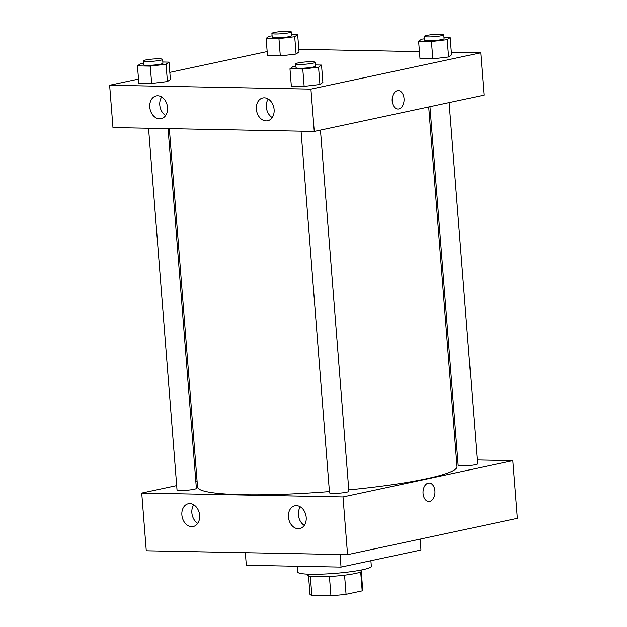 <?xml version="1.0" encoding="UTF-8"?>
<svg xmlns="http://www.w3.org/2000/svg" width="627" height="627" viewBox="0 0 627 627"><rect width="100%" height="100%" fill="white"/><g stroke="black" fill="none" stroke-linecap="round" stroke-linejoin="round"><path stroke-width="0.94" d="M360.69 571.957L362.179 590.885A26.459 3.017 -4.5 0 0 362.743 590.187L361.285 571.659M362.179 590.885L346.065 594.325A26.459 3.017 -4.5 0 1 330.923 595.65L311.831 595.282A26.459 3.017 -4.5 0 1 309.981 594.341L308.523 575.813M310.334 576.26L311.831 595.282M329.418 576.495L330.923 595.65M361.873 569.888L361.951 570.891A27.188 3.104 175.5 0 1 346.378 574.951A27.188 3.104 175.5 0 1 317.364 576.762A27.188 3.104 175.5 0 1 307.739 575.163L307.661 574.152M344.56 575.178L346.065 594.325M297.292 566.252L297.754 572.075A36.907 4.209 -4.5 0 0 334.873 573.376A36.907 4.209 -4.5 0 0 371.333 566.283L370.894 560.71M245.329 552.677L246.317 565.272L341.041 567.09L420.952 550.004L420.098 539.134M141.726 493.065L146.271 550.772L347.562 554.644L517.369 518.333L347.562 554.644L343.016 496.929L141.726 493.065L176.673 485.588M340.053 554.495L341.041 567.09M148.552 128.253L177.018 489.891A9.711 1.105 -4.5 0 0 180.451 490.471A9.711 1.105 -4.5 0 0 190.82 489.82A9.711 1.105 -4.5 0 0 196.376 488.37L168.067 128.629M195.836 481.497L197.09 481.23M477.233 459.944L512.823 460.626L343.016 496.929M456.448 459.544L457.726 459.567M301.062 131.184L329.52 492.822A9.711 1.105 -4.5 0 0 339.285 493.167A9.711 1.105 -4.5 0 0 348.886 491.302L320.46 130.11M429.95 106.7L458.172 465.32A9.711 1.105 -4.5 0 0 461.613 465.892A9.711 1.105 -4.5 0 0 471.974 465.242A9.711 1.105 -4.5 0 0 477.539 463.792L449.112 102.601M169.337 128.653L197.544 487.054A130.134 14.852 -4.5 0 0 329.426 491.576M348.769 489.867A130.134 14.852 -4.5 0 0 457.012 466.637L428.703 106.966M306.203 517.353A11.654 8.778 77.9 0 1 299.753 528.577A11.654 8.778 77.9 0 1 288.733 519.015A11.654 8.778 77.9 0 1 294.886 505.785A11.654 8.778 77.9 0 1 296.414 505.636A11.654 8.778 77.9 0 1 306.203 517.353M181.877 514.963A11.654 8.778 77.9 0 1 188.319 503.74A11.654 8.778 77.9 0 1 189.848 503.591A11.654 8.778 77.9 0 1 199.519 514.297A11.654 8.778 77.9 0 1 193.194 526.531A11.654 8.778 77.9 0 1 181.877 514.963M146.271 550.772L347.562 554.644M300.333 506.843A11.654 8.778 -102.1 0 0 304.299 525.387M193.767 504.798A11.654 8.778 -102.1 0 0 197.732 523.333M512.823 460.626L517.369 518.333M428.805 501.467A9.225 5.972 91.1 0 0 434.911 490.972A9.225 5.972 -88.9 0 1 428.805 501.467A9.225 5.972 -88.9 0 1 423.006 492.132A9.225 5.972 -88.9 0 1 429.158 483.017A9.225 5.972 -88.9 0 1 434.911 490.972A9.225 5.972 91.1 0 0 429.158 483.017M112.962 127.571L314.252 131.435L310.921 89.12L109.631 85.248L112.962 127.571M451.33 52.245L480.729 52.809L484.06 95.132L314.252 131.435M274.109 109.537A11.654 8.778 77.9 0 1 267.658 120.768A11.654 8.778 77.9 0 1 256.639 111.206A11.654 8.778 77.9 0 1 262.791 97.969A11.654 8.778 77.9 0 1 264.32 97.828A11.654 8.778 77.9 0 1 274.109 109.537M149.782 107.146A11.654 8.778 77.9 0 1 156.225 95.923A11.654 8.778 77.9 0 1 157.753 95.782A11.654 8.778 77.9 0 1 167.425 106.488A11.654 8.778 77.9 0 1 161.1 118.715A11.654 8.778 77.9 0 1 149.782 107.146M296.077 54.055L299.032 51.931L296.077 54.055L280.3 55.936L296.077 54.055L294.714 36.742L278.937 38.623L266.122 38.38L269.077 36.248L272.102 35.888M267.486 55.693L280.3 55.936L267.486 55.693L266.122 38.38M448.579 56.986L451.534 54.862L448.579 56.986L432.802 58.867L448.579 56.986L447.216 39.673L431.447 41.554L418.624 41.311L421.579 39.18L424.612 38.819M419.988 58.624L432.802 58.867L419.988 58.624L418.624 41.311M319.927 84.496L322.881 82.372L319.927 84.496L304.15 86.377L319.927 84.496L318.563 67.183L302.786 69.064L289.972 68.813L292.927 66.689L295.952 66.329M291.336 86.126L304.15 86.377L291.336 86.126L289.972 68.813M109.631 85.248L138.504 79.08M169.815 72.379L267.157 51.571M480.729 52.809L310.921 89.12M298.82 49.314L419.439 51.633M167.417 81.565L170.372 79.441L167.417 81.565L151.648 83.446L167.417 81.565L166.053 64.252L150.284 66.133L137.462 65.882L140.417 63.758L143.45 63.398M138.826 83.195L151.648 83.446L138.826 83.195L137.462 65.882M268.238 99.027A11.654 8.778 -102.1 0 0 272.204 117.57M161.672 96.981A11.654 8.778 -102.1 0 0 165.638 115.525M397.918 109.043A9.225 5.972 91.1 0 0 398.811 108.957A9.225 5.972 -88.9 0 1 397.918 109.043A9.225 5.972 -88.9 0 1 392.126 99.709A9.225 5.972 -88.9 0 1 398.27 90.594A9.225 5.972 -88.9 0 1 404.062 99.238A9.225 5.972 -88.9 0 1 398.819 108.957A9.225 5.972 91.1 0 0 404.062 99.238A9.225 5.972 91.1 0 0 398.27 90.594M291.477 34.501L297.668 34.618L294.714 36.742M271.906 33.411L272.212 37.259A9.711 1.105 -4.5 0 0 281.978 37.604A9.711 1.105 -4.5 0 0 291.579 35.739L291.273 31.891A9.711 1.105 -4.5 0 0 284.87 31.35A9.711 1.105 -4.5 0 0 274.187 32.51A9.711 1.105 -4.5 0 0 271.906 33.411A9.711 1.105 -4.5 0 0 281.68 33.756A9.711 1.105 -4.5 0 0 291.273 31.891M278.937 38.623L280.3 55.936M297.668 34.618L299.032 51.931M443.987 37.432L450.17 37.549L447.216 39.673M424.416 36.342L424.714 40.191A9.711 1.105 -4.5 0 0 434.487 40.536A9.711 1.105 -4.5 0 0 444.081 38.67L443.775 34.822A9.711 1.105 -4.5 0 0 437.38 34.281A9.711 1.105 -4.5 0 0 426.697 35.441A9.711 1.105 -4.5 0 0 424.416 36.342A9.711 1.105 -4.5 0 0 434.182 36.687A9.711 1.105 -4.5 0 0 443.775 34.822M431.447 41.554L432.802 58.867M450.17 37.549L451.534 54.862M162.824 62.01L169.008 62.128L166.053 64.252M143.254 60.921L143.559 64.769A9.711 1.105 -4.5 0 0 153.325 65.114A9.711 1.105 -4.5 0 0 162.918 63.241L162.62 59.4A9.711 1.105 -4.5 0 0 156.217 58.86A9.711 1.105 -4.5 0 0 145.535 60.02A9.711 1.105 -4.5 0 0 143.254 60.921A9.711 1.105 -4.5 0 0 153.019 61.266A9.711 1.105 -4.5 0 0 162.62 59.4M150.284 66.133L151.648 83.446M169.008 62.128L170.372 79.441M315.326 64.942L321.518 65.059L318.563 67.183M295.756 63.852L296.062 67.7A9.711 1.105 -4.5 0 0 305.835 68.045A9.711 1.105 -4.5 0 0 315.428 66.172L315.122 62.332A9.711 1.105 -4.5 0 0 308.727 61.791A9.711 1.105 -4.5 0 0 298.044 62.951A9.711 1.105 -4.5 0 0 295.756 63.852A9.711 1.105 -4.5 0 0 305.529 64.197A9.711 1.105 -4.5 0 0 315.122 62.332M302.786 69.064L304.15 86.377M321.518 65.059L322.881 82.372"/></g></svg>
